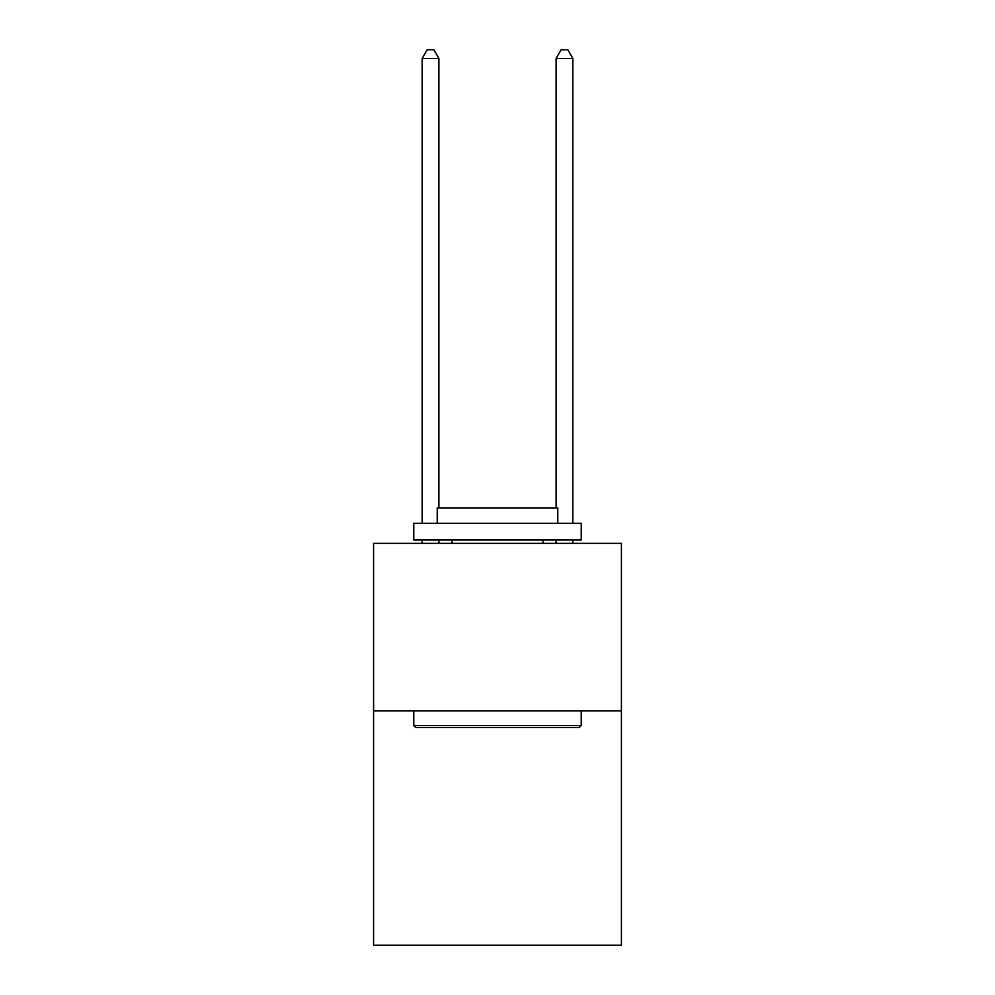 <?xml version="1.0" encoding="UTF-8"?>
<svg xmlns="http://www.w3.org/2000/svg" width="995" height="995" viewBox="0 0 995 995"><rect width="100%" height="100%" fill="white"/><g stroke="black" fill="none" stroke-linecap="round" stroke-linejoin="round"><path stroke-width="1.49" d="M621.415 710.828L621.415 945.25L373.585 945.25L373.585 543.382L621.415 543.382L621.415 710.828L373.585 710.828M415.786 727.569L413.783 725.566L581.217 725.566L579.214 727.569L415.786 727.569M581.217 523.283L581.217 540.036L413.783 540.036L413.783 523.283L581.217 523.283M437.215 523.283L437.215 507.885L557.785 507.885L557.785 523.283M581.217 710.828L581.217 725.566M413.783 710.828L413.783 725.566M543.046 540.036L543.046 543.382M451.954 540.036L451.954 543.382M438.894 543.382L438.894 540.036M438.894 507.885L438.894 58.456L422.154 58.456L422.154 523.283M422.154 543.382L422.154 540.036M422.154 58.456L427.178 49.75L433.87 49.75L438.894 58.456M572.846 543.382L572.846 540.036M572.846 523.283L572.846 58.456L556.106 58.456L556.106 507.885M556.106 540.036L556.106 543.382M556.106 58.456L561.13 49.75L567.822 49.75L572.846 58.456"/></g></svg>
